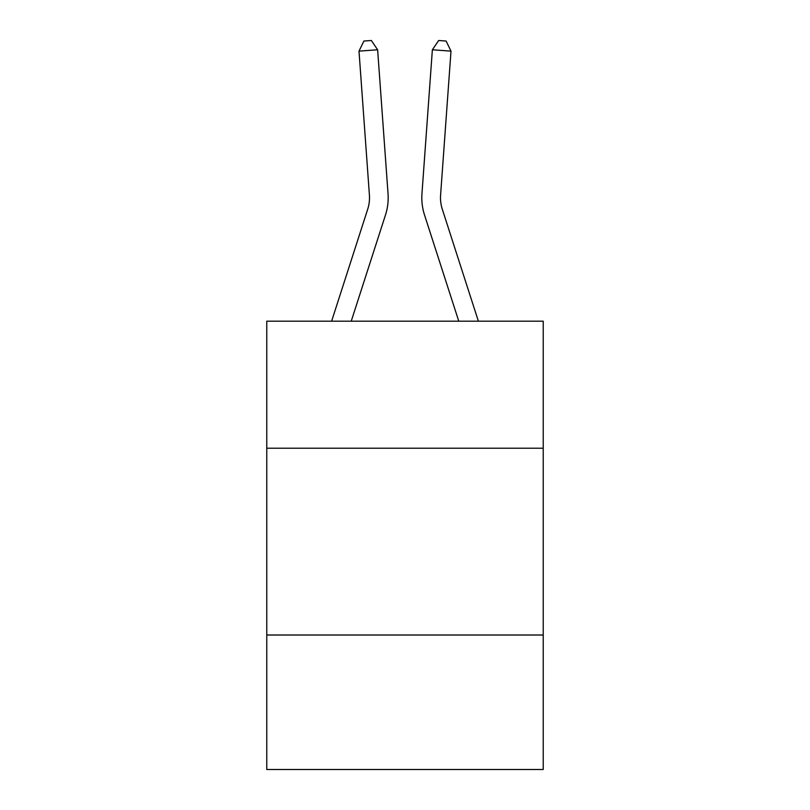 <?xml version="1.0" encoding="UTF-8"?>
<svg xmlns="http://www.w3.org/2000/svg" width="810" height="810" viewBox="0 0 810 810"><rect width="100%" height="100%" fill="white"/><g stroke="black" fill="none" stroke-linecap="round" stroke-linejoin="round"><path stroke-width="1.21" d="M543.226 448.214L543.226 321.185L266.774 321.185L266.774 448.214L543.226 448.214L543.226 769.5L266.774 769.5L266.774 448.214M543.226 635.01L266.774 635.01M388.041 193.711L377.632 49.785L388.041 193.711A56.042 56.042 0 0 1 385.489 214.944L351.236 321.185M478.386 321.185L442.29 209.213A37.361 37.361 0 0 1 440.589 195.058L450.998 51.131L432.368 49.785L421.959 193.711A56.042 56.042 0 0 0 424.511 214.944L458.764 321.185M331.614 321.185L367.71 209.213A37.361 37.361 0 0 0 369.411 195.058L359.002 51.131L363.892 41.037L371.344 40.5L377.632 49.785L359.002 51.131M367.71 209.213A37.361 37.361 0 0 0 369.411 195.058A37.361 37.361 0 0 1 367.71 209.213A37.361 37.361 0 0 0 369.411 195.058A37.361 37.361 0 0 1 367.71 209.213A37.361 37.361 0 0 0 369.411 195.058A37.361 37.361 0 0 1 367.71 209.213A37.361 37.361 0 0 0 369.411 195.058A37.361 37.361 0 0 1 367.71 209.213A37.361 37.361 0 0 0 369.411 195.058A37.361 37.361 0 0 1 367.71 209.213A37.361 37.361 0 0 0 369.411 195.058A37.361 37.361 0 0 1 367.71 209.213A37.361 37.361 0 0 0 369.411 195.058A37.361 37.361 0 0 1 367.71 209.213M450.998 51.131L446.108 41.037L438.656 40.5L432.368 49.785L421.959 193.711M442.29 209.213A37.361 37.361 0 0 1 440.589 195.058A37.361 37.361 0 0 0 442.29 209.213A37.361 37.361 0 0 1 440.589 195.058A37.361 37.361 0 0 0 442.29 209.213A37.361 37.361 0 0 1 440.589 195.058A37.361 37.361 0 0 0 442.29 209.213A37.361 37.361 0 0 1 440.589 195.058A37.361 37.361 0 0 0 442.29 209.213A37.361 37.361 0 0 1 440.589 195.058A37.361 37.361 0 0 0 442.29 209.213A37.361 37.361 0 0 1 440.589 195.058A37.361 37.361 0 0 0 442.29 209.213A37.361 37.361 0 0 1 440.589 195.058A37.361 37.361 0 0 0 442.29 209.213"/></g></svg>
